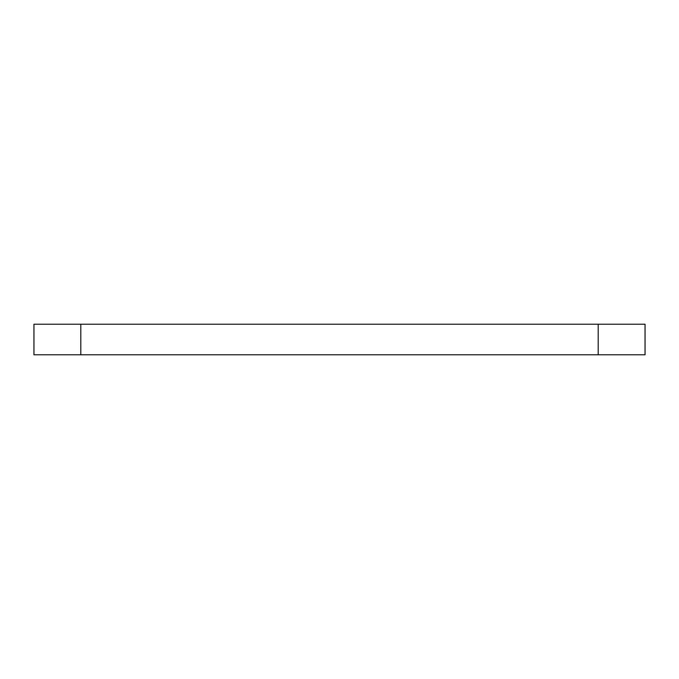 <?xml version="1.0" encoding="UTF-8"?>
<svg xmlns="http://www.w3.org/2000/svg" width="679" height="679" viewBox="0 0 679 679"><rect width="100%" height="100%" fill="white"/><g stroke="black" fill="none" stroke-linecap="round" stroke-linejoin="round"><path stroke-width="1.02" d="M33.95 324.223L645.05 324.223L645.05 354.777L33.95 354.777L33.95 324.223M80.801 324.223L80.801 354.777M598.199 324.223L598.199 354.777"/></g></svg>

